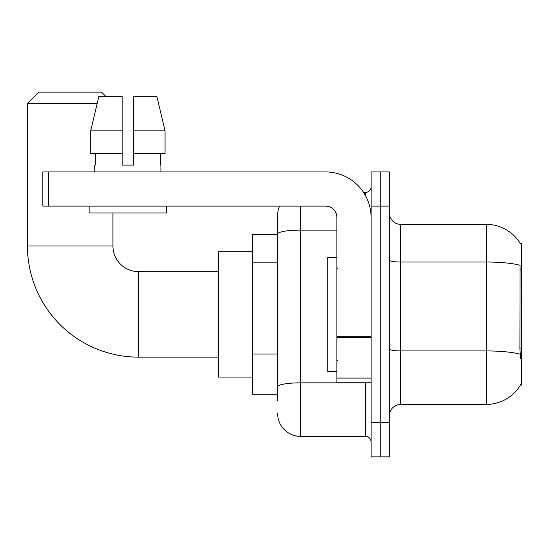<?xml version="1.0" encoding="UTF-8"?>
<svg xmlns="http://www.w3.org/2000/svg" width="549" height="549" viewBox="0 0 549 549"><rect width="100%" height="100%" fill="white"/><g stroke="black" fill="none" stroke-linecap="round" stroke-linejoin="round"><path stroke-width="0.82" d="M400.729 404.435L486.215 404.435A39.892 39.892 0 0 0 520.63 384.719L520.431 385.062L521.55 385.062L521.55 243.729L520.514 243.866A39.892 39.892 0 0 0 486.215 224.349A39.892 39.892 0 0 1 520.431 243.729A39.892 39.892 0 0 0 486.215 224.349L400.729 224.349A11.399 11.399 0 0 1 389.337 212.95A11.399 11.399 0 0 0 400.729 224.349L400.729 404.435A11.399 11.399 0 0 0 389.337 415.833M277.636 401.017L277.636 234.066L277.636 234.608L252.561 234.608L252.561 394.175L277.636 394.175M380.217 422.675L380.217 456.864L389.337 456.864L389.337 422.675L380.217 422.675L380.217 456.864L371.097 456.864L371.097 422.675L380.217 422.675L380.217 206.115L380.217 422.675M371.097 422.675L371.097 171.919L380.217 171.919L380.217 206.115L380.217 171.919L389.337 171.919L389.337 422.675M520.63 358.847L519.896 348.944L520.061 265.284A39.892 6.924 180 0 0 486.215 262.024L486.215 224.349A39.892 39.892 0 0 1 520.514 243.866M300.433 206.115L300.433 436.352L365.401 436.352L365.401 382.783M363.582 192.438L365.401 192.438A5.696 5.696 0 0 0 371.097 186.735M277.636 256.026L277.636 215.229A22.797 22.797 0 0 1 279.537 206.115M277.636 390.758L277.636 360.885M336.901 230.106L300.433 230.106A22.797 3.96 180 0 0 277.636 234.066L277.636 215.229M371.097 442.048A5.696 5.696 0 0 0 365.401 436.352M300.433 436.352A22.797 22.797 0 0 1 277.636 413.555M133.565 165.077L122.166 165.077L133.565 165.077L122.166 165.077L133.565 165.077L133.565 96.693L156.945 96.693L165.043 130.888L165.043 153.679L133.565 153.679M336.901 257.406L327.787 257.406L327.787 371.385L336.901 371.385M218.365 357.138L138.581 357.138A111.131 111.131 0 0 1 27.45 246.007L27.45 103.535L38.849 92.136L101.538 92.136L106.094 96.693M138.581 357.138L138.581 271.652A25.645 25.645 0 0 1 112.936 246.007L112.936 212.95M97.159 103.535L27.45 103.535M252.561 251.703L218.365 251.703L218.365 377.081L252.561 377.081M371.097 382.783L336.901 382.783L336.901 336.688L371.097 336.688M371.097 217.514A45.594 45.594 0 0 0 325.509 171.919L48.538 171.919L48.538 206.115L325.509 206.115A11.399 11.399 0 0 1 336.901 217.514L336.901 336.688M48.538 206.115L42.836 206.115L42.836 171.919L48.538 171.919M94.812 165.077L95.306 165.077L94.812 165.077L94.812 171.919M160.919 165.077L160.425 165.077L160.919 165.077L160.919 171.919M160.425 153.679L160.425 165.077M122.166 130.888L90.688 130.888L98.786 96.693L122.166 96.693L122.166 165.077M95.306 165.077L95.306 153.679M89.11 206.115L89.11 212.95L166.622 212.95L166.622 206.115M122.166 153.679L90.688 153.679L90.688 130.888L98.786 96.693M165.043 153.679L165.043 130.888L133.565 130.888M165.043 130.888L156.945 96.693L165.043 130.888M521.55 269.154L519.896 269.154M521.55 348.944L519.896 348.944M277.636 262.861L252.561 262.861M277.636 354.05L252.561 354.05M486.215 404.435L486.215 262.024L400.729 262.024A11.399 1.976 0 0 1 389.337 260.048M520.184 354.222A39.892 6.924 180 0 0 486.215 350.928L400.729 350.928A11.399 1.976 -0 0 1 389.337 348.951M389.337 206.115L371.097 206.115M367.377 382.783A5.696 0.988 0 0 1 365.401 382.845L300.433 382.845A22.797 3.96 180 0 0 277.636 386.798M365.401 195.437L365.401 192.438M27.45 246.007L112.936 246.007M371.097 337.676L336.901 337.676M336.901 378.069L371.097 378.069M338.047 268.804L336.901 267.658M338.047 359.986L336.901 361.125M218.365 271.652L138.581 271.652"/></g></svg>
